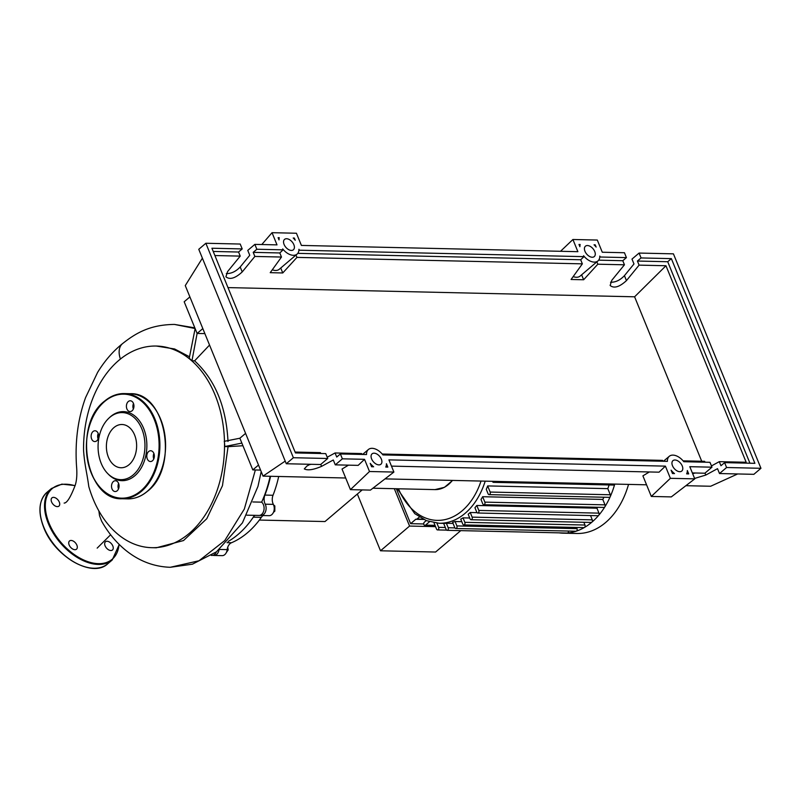 <?xml version="1.0" encoding="UTF-8"?>
<svg xmlns="http://www.w3.org/2000/svg" width="801" height="801" viewBox="0 0 801 801"><rect width="100%" height="100%" fill="white"/><g stroke="black" fill="none" stroke-linecap="round" stroke-linejoin="round"><path stroke-width="1.2" d="M362.192 489.912L324.996 521.551L259.364 520.059M226.333 552.58L228.195 549.866L227.714 547.293M227.164 549.846L228.195 549.866M273.892 511.148L274.823 511.168L274.823 505.922L273.602 504.94M273.922 505.902L274.823 505.922M273.461 512.34L274.823 511.168M246.818 515.173L258.963 515.443A7.109 4.966 -88.7 0 0 263.899 510.207A7.109 4.966 -88.7 0 0 261.647 502.157A100.846 70.468 -88.7 0 0 270.147 476.285A98.052 68.526 91.3 0 1 269.907 477.396M212.986 555.283A7.109 4.966 -88.7 0 0 213.997 555.463L222.137 555.644A7.109 4.966 -88.7 0 0 227.194 549.626A8.531 5.957 91.3 0 1 231.469 542.748A98.623 68.916 -88.7 0 0 261.336 517.346A8.531 5.957 91.3 0 1 263.179 515.544M255.048 515.353A8.531 5.957 -88.7 0 0 253.787 516.435M273.021 495.268L264.891 495.078A8.531 5.957 -88.7 0 0 265.211 504.189L273.341 504.37A8.531 5.957 91.3 0 1 273.021 495.268A98.623 68.916 -88.7 0 0 278.698 476.485M264.891 495.078A98.623 68.916 -88.7 0 0 270.568 476.295M213.997 555.463A7.109 4.966 -88.7 0 0 218.993 549.866M259.985 515.323A7.109 4.966 -88.7 0 0 260.996 515.494A7.109 4.966 -88.7 0 0 265.531 511.649A7.109 4.966 -88.7 0 0 265.211 504.189M260.996 515.494L269.126 515.674A7.109 4.966 -88.7 0 0 273.662 511.839A7.109 4.966 -88.7 0 0 273.341 504.37M628.545 484.395A77.036 53.837 91.3 0 1 576.94 533.486L563.163 533.176A77.036 53.837 91.3 0 1 558.998 532.845M494.607 481.361A1.702 1.191 91.3 0 1 493.496 482.342L613.646 485.066A1.702 1.191 91.3 0 0 614.757 484.084A77.036 53.837 91.3 0 1 610.282 496.54A77.036 53.837 91.3 0 1 604.855 506.843A77.036 53.837 91.3 0 1 598.687 515.333A77.036 53.837 91.3 0 1 591.849 522.192A77.036 53.837 91.3 0 1 584.38 527.499A77.036 53.837 91.3 0 1 576.249 531.173A77.036 53.837 91.3 0 1 567.378 533.035A77.036 53.837 91.3 0 1 563.163 533.176M485.206 481.151A69.927 48.871 91.3 0 1 465.151 513.291A69.927 48.871 91.3 0 1 439.108 523.263L443.634 523.363A69.927 48.871 -88.7 0 0 446.387 523.273L453.086 523.423M576.55 527.458L577.03 528.64L456.88 525.917A1.702 1.191 -88.7 0 1 456.87 527.649A1.702 1.191 -88.7 0 1 455.809 528.5A1.702 1.191 -88.7 0 1 454.818 527.679L452.605 522.252A69.927 48.871 -88.7 0 0 455.088 521.521L461.787 521.681M583.849 522.272L584.98 525.035L464.83 522.322A1.702 1.191 -88.7 0 1 464.83 524.054A1.702 1.191 -88.7 0 1 463.769 524.905A1.702 1.191 -88.7 0 1 462.768 524.074L460.745 519.128A69.927 48.871 -88.7 0 0 463.018 517.857L469.716 518.007M470.247 512.49L472.139 517.136A1.702 1.191 91.3 0 1 472.129 518.868A1.702 1.191 91.3 0 1 471.068 519.719A1.702 1.191 91.3 0 1 470.077 518.898L468.174 514.242A69.927 48.871 -88.7 0 0 470.247 512.49L477.036 512.64M474.933 507.714A69.927 48.871 -88.7 0 0 476.795 505.471L596.945 508.194L598.968 513.141A1.702 1.191 91.3 0 1 598.687 515.333A1.702 1.191 91.3 0 1 597.896 515.724L477.746 513.01A1.702 1.191 91.3 0 1 476.755 512.179L474.933 507.714M597.646 507.283A69.927 48.871 91.3 0 1 596.945 508.194M481 499.494A69.927 48.871 -88.7 0 0 482.643 496.71L602.793 499.423L605.005 504.85A1.702 1.191 91.3 0 1 604.855 506.843A1.702 1.191 91.3 0 1 603.934 507.433L483.784 504.71A1.702 1.191 91.3 0 1 482.793 503.889L481 499.494M603.974 497.231A69.927 48.871 91.3 0 1 602.793 499.423M486.277 489.341A69.927 48.871 -88.7 0 0 487.659 485.917L607.809 488.64L610.312 494.768A1.702 1.191 91.3 0 1 610.282 496.54A1.702 1.191 91.3 0 1 609.241 497.351L489.091 494.638A1.702 1.191 91.3 0 1 488.099 493.806L486.277 489.341M609.1 484.965A69.927 48.871 91.3 0 1 607.809 488.64M396.355 488.74L410.613 523.674L423.749 523.964M435.564 526.647L409.571 526.057L394.322 488.69M357.346 494.037L380.505 550.788L409.571 526.057M380.505 550.788L435.594 552.029L460.765 530.632M419.374 517.025L417.001 519.038A1.702 1.191 91.3 0 1 416.37 519.288A1.702 1.191 91.3 0 1 415.929 519.148L410.613 523.674M464.83 522.322L463.018 517.857M584.98 525.035A1.702 1.191 91.3 0 1 584.38 527.499A1.702 1.191 91.3 0 1 583.909 527.619L463.769 524.905M433.982 522.773L436.555 529.101A1.702 1.191 -88.7 0 0 437.556 529.922A1.702 1.191 -88.7 0 0 438.618 529.071A1.702 1.191 -88.7 0 0 438.628 527.338L436.905 523.143M456.88 525.917L455.088 521.521M577.03 528.64A1.702 1.191 91.3 0 1 576.249 531.173A1.702 1.191 91.3 0 1 575.959 531.223L455.809 528.5M443.634 523.363L446.137 529.491A1.702 1.191 -88.7 0 0 447.138 530.322A1.702 1.191 -88.7 0 0 448.2 529.461A1.702 1.191 -88.7 0 0 448.2 527.739L446.387 523.273M568.5 531.053A1.702 1.191 91.3 0 1 567.378 533.035A1.702 1.191 91.3 0 1 567.278 533.035L447.138 530.322M590.537 515.564L592.289 519.859A1.702 1.191 91.3 0 1 591.849 522.192A1.702 1.191 91.3 0 1 591.218 522.442L471.068 519.719M476.795 505.471L478.818 510.427A1.702 1.191 91.3 0 1 478.808 512.159A1.702 1.191 91.3 0 1 477.746 513.01M493.496 482.342A1.702 1.191 91.3 0 1 492.505 481.521L492.425 481.321M482.643 496.71L484.855 502.127A1.702 1.191 91.3 0 1 484.845 503.859A1.702 1.191 91.3 0 1 483.784 504.71M487.659 485.917L490.162 492.054A1.702 1.191 91.3 0 1 490.152 493.776A1.702 1.191 91.3 0 1 489.091 494.638M429.526 521.731L425.521 525.136A1.702 1.191 91.3 0 1 424.89 525.386A1.702 1.191 91.3 0 1 423.769 524.124A1.702 1.191 91.3 0 1 424.33 522.212L426.252 520.58M224.48 441.311A100.846 70.468 -88.7 0 0 156.325 346.042A100.846 70.468 -88.7 0 0 118.758 360.41A100.846 70.468 -88.7 0 0 83.564 450.512C84.676 465.661 86.929 472.53 88.791 486.537A100.846 70.468 -88.7 0 0 151.759 547.684A100.846 70.468 -88.7 0 0 189.326 533.316A100.846 70.468 -88.7 0 0 224.51 442.803L224.26 441.341L239.869 438.227L241.862 443.103L224.801 446.527L224.51 442.803M242.933 445.726L228.075 446.668L222.458 485.706L206.778 518.718L183.519 540.545L156.345 547.784L151.759 547.684M228.075 446.668L224.801 446.527M209.542 345.051L194.623 360.84C215.099 379.794 226.222 406.678 227.995 441.471M194.623 360.84L191.95 360.8L189.246 358.227L195.124 328.57L197.106 333.446L204.876 333.616M156.325 346.042L174.608 348.976L189.467 356.755M261.647 502.157L252.836 501.957M228.175 541.446A100.846 70.468 -88.7 0 0 254.488 515.343M211.284 555.403L211.965 555.413A7.109 4.966 -88.7 0 0 216.38 551.889M98.873 510.928L99.534 515.664L101.577 521.071C108.125 532.765 116.195 542.527 125.787 550.347C139.094 561.08 153.912 566.728 170.253 567.288L199.038 560.75L224.761 540.555L244.335 509.046L255.359 469.967M120.42 359.048A22.518 13.677 -130.4 0 1 122.533 343.629A22.518 13.677 -130.4 0 1 122.683 343.499C112.951 351.309 104.591 360.941 97.602 372.395L85.587 397.576C77.967 418.623 74.944 441.331 76.496 465.691C77.236 474.012 76.786 480.57 75.164 485.366C70.638 497.191 66.964 503.098 64.14 503.078M191.95 360.8L197.106 333.446L202.823 328.59M241.862 443.103L252.806 469.907L260.565 470.087M245.587 433.381L239.869 438.227M258.513 465.061L252.806 469.907M189.887 296.911L184.18 301.767L195.124 328.57M108.075 473.932A34.533 24.13 -88.7 0 0 108.485 474.352A34.533 24.13 -88.7 0 0 134.818 475.754A34.533 24.13 -88.7 0 0 143.629 428.385A34.533 24.13 -88.7 0 0 110.658 416.55A34.533 24.13 -88.7 0 0 109.777 417.341L108.926 418.132A33.542 23.439 91.3 0 1 109.777 417.371A33.542 23.439 91.3 0 1 141.817 428.865A33.542 23.439 91.3 0 1 133.246 474.883A33.542 23.439 91.3 0 1 107.674 473.521A33.542 23.439 91.3 0 1 108.926 418.132M96.791 440.8A5.397 3.775 -88.7 0 0 98.563 434.773A5.397 3.775 -88.7 0 0 95.019 430.768A5.397 3.775 -88.7 0 0 93.006 431.539A5.397 3.775 -88.7 0 0 91.234 437.566A5.397 3.775 -88.7 0 0 94.778 441.571A5.397 3.775 -88.7 0 0 96.791 440.8M132.065 410.803A5.397 3.775 -88.7 0 0 133.837 404.765A5.397 3.775 -88.7 0 0 130.303 400.77A5.397 3.775 -88.7 0 0 128.29 401.541A5.397 3.775 -88.7 0 0 126.518 407.569A5.397 3.775 -88.7 0 0 130.052 411.564A5.397 3.775 -88.7 0 0 132.065 410.803M152.46 460.765A5.397 3.775 -88.7 0 0 154.233 454.738A5.397 3.775 -88.7 0 0 150.688 450.743A5.397 3.775 -88.7 0 0 148.676 451.514A5.397 3.775 -88.7 0 0 146.903 457.541A5.397 3.775 -88.7 0 0 150.448 461.536A5.397 3.775 -88.7 0 0 152.46 460.765M117.186 490.773A5.397 3.775 -88.7 0 0 118.959 484.745A5.397 3.775 -88.7 0 0 115.414 480.74A5.397 3.775 -88.7 0 0 113.402 481.511A5.397 3.775 -88.7 0 0 111.629 487.539A5.397 3.775 -88.7 0 0 115.174 491.544A5.397 3.775 -88.7 0 0 117.186 490.773M129.081 464.67A21.637 15.119 -88.7 0 0 136.18 440.52A21.637 15.119 -88.7 0 0 122.002 424.5A21.637 15.119 -88.7 0 0 113.942 427.584A21.637 15.119 -88.7 0 0 106.843 451.744A21.637 15.119 -88.7 0 0 121.021 467.754A21.637 15.119 -88.7 0 0 129.081 464.67M118.488 488.95A5.397 3.775 91.3 0 1 118.608 483.474M153.762 458.953A5.397 3.775 91.3 0 1 153.882 453.476M133.366 408.981A5.397 3.775 91.3 0 1 133.487 403.504M98.092 438.978A5.397 3.775 91.3 0 1 98.213 433.511M51.574 501.907A5.397 3.284 49.6 0 0 58.934 506.112A5.397 3.284 49.6 0 0 59.294 502.087A5.397 3.284 49.6 0 0 51.935 497.882A5.397 3.284 49.6 0 0 51.574 501.907M69.156 544.99A5.397 3.284 49.6 0 0 76.516 549.186A5.397 3.284 49.6 0 0 76.876 545.161A5.397 3.284 49.6 0 0 69.517 540.965A5.397 3.284 49.6 0 0 69.156 544.99M105.091 545.801A5.397 3.284 49.6 0 0 112.45 550.007A5.397 3.284 49.6 0 0 112.821 545.972A5.397 3.284 49.6 0 0 105.452 541.776A5.397 3.284 49.6 0 0 105.091 545.801M284.095 244.475A6.819 4.145 -130.4 0 1 284.555 239.389A6.819 4.145 -130.4 0 1 293.857 244.695A6.819 4.145 -130.4 0 1 293.396 249.782A6.819 4.145 -130.4 0 1 284.095 244.475M584.97 251.284A6.819 4.145 -130.4 0 1 585.431 246.197A6.819 4.145 -130.4 0 1 594.732 251.504A6.819 4.145 -130.4 0 1 594.272 256.59A6.819 4.145 -130.4 0 1 584.97 251.284M371.614 458.923A6.819 4.145 -130.4 0 1 372.075 453.837A6.819 4.145 -130.4 0 1 381.366 459.143A6.819 4.145 -130.4 0 1 380.916 464.23A6.819 4.145 -130.4 0 1 371.614 458.923M672.49 465.731A6.819 4.145 -130.4 0 1 672.95 460.645A6.819 4.145 -130.4 0 1 682.242 465.952A6.819 4.145 -130.4 0 1 681.791 471.038A6.819 4.145 -130.4 0 1 672.49 465.731M610.542 282.212C615.428 282.433 620.064 280.25 624.43 275.664L633.981 263.97L631.989 259.093L639.078 253.066L641.07 257.942L637.416 261.046L639.088 265.131L626.452 280.61C619.463 287.028 614.027 288.65 610.132 285.486L611.814 280.28L624.45 264.801L622.788 260.715L626.432 257.612L624.44 252.736L602.282 252.235L597.306 240.05L572.915 239.499L577.881 251.684L301.406 245.426L296.43 233.241L272.04 232.69L277.006 244.876L254.848 244.375L256.841 249.251L283.083 249.842L282.703 248.911A12.506 7.599 49.6 0 0 297.081 254.117A12.506 7.599 49.6 0 0 298.933 249.281L299.314 250.212L583.959 256.65L583.579 255.719A12.506 7.599 49.6 0 0 597.957 260.916A12.506 7.599 49.6 0 0 599.809 256.08L600.189 257.011L626.432 257.612M693.726 473.331L695.478 473.001M711.448 465.932L719.288 461.656L720.96 465.741L724.605 462.638L726.597 467.514L719.508 473.541L717.516 468.665L705.801 475.053L694.597 478.437M692.735 473.872L694.377 472.97M705.01 462.197L704.65 461.326L683.083 460.835M711.959 467.183L709.966 462.307L683.804 461.716A12.506 7.599 49.6 0 0 669.266 456.31A12.506 7.599 49.6 0 0 667.423 461.346L382.928 454.918A12.506 7.599 49.6 0 0 368.39 449.511A12.506 7.599 49.6 0 0 366.538 454.547L340.375 453.957L342.367 458.823L364.525 459.323L369.501 471.509L393.892 472.059L388.926 459.874L665.401 466.132L670.377 478.317L694.767 478.868L689.801 466.683L711.959 467.183L704.87 473.211L692.344 472.93M624.45 264.801L597.836 264.2L596.875 261.837M583.959 256.65L580.685 259.754L582.357 263.849L571.093 279.479L583.639 279.759L597.836 264.2M582.357 263.849L296.961 257.391L282.763 272.961L270.217 272.67L281.481 257.041L254.858 256.44L242.222 271.929C235.234 278.337 229.797 279.96 225.902 276.796L227.584 271.589L240.22 256.11L214.888 255.539M639.088 265.131L665.971 265.742L634.602 296.801L227.975 287.599M726.597 467.514L760.95 468.295L673.431 253.847L639.078 253.066M598.667 260.165L622.788 260.715M665.971 265.742L746.172 462.257L719.288 461.656M320.78 453.506L320.42 452.635L295.088 452.064M309.496 464.64L311.249 464.31M327.219 457.241L335.058 452.965L336.73 457.051L340.375 453.957M362.032 454.437L361.682 453.566L335.058 452.965M662.908 461.246L662.557 460.375L382.207 454.027M641.07 257.942L671.358 258.623L754.892 463.328L724.605 462.638M672.47 473.531L671.088 470.167A12.506 7.599 49.6 0 0 674.512 473.581L672.47 473.531M387.824 467.093L385.772 467.053A12.506 7.599 49.6 0 0 386.442 463.729L387.824 467.093M371.594 466.733L370.212 463.358A12.506 7.599 49.6 0 0 373.636 466.773L371.594 466.733M688.7 473.902L686.647 473.852A12.506 7.599 49.6 0 0 687.328 470.527L688.7 473.902M595.213 244.836L596.134 247.068A12.506 7.599 49.6 0 0 594.052 244.806L595.213 244.836L594.582 245.316M293.196 238.017L294.347 238.047L295.249 240.26A12.506 7.599 49.6 0 0 293.196 238.017M279.269 237.707A12.506 7.599 49.6 0 0 279.018 239.899L278.117 237.677L279.269 237.707L278.438 238.478M578.983 244.465L580.144 244.485A12.506 7.599 49.6 0 0 579.894 246.698L578.983 244.465M719.508 473.541L753.861 474.322L760.95 468.295M226.313 273.531C231.209 273.742 235.834 271.559 240.2 266.973L249.752 255.279L247.759 250.403L254.848 244.375M256.841 249.251L253.196 252.355L254.858 256.44M242.202 248.921L240.21 244.045L205.857 243.264L198.768 249.301L286.287 463.749L320.64 464.52L327.729 458.492L325.737 453.616L295.449 452.935L211.915 248.23L242.202 248.921L238.558 252.025L240.22 256.11M342.367 458.823L335.279 464.85L333.286 459.984L321.571 466.362C313.391 469.847 307.634 470.698 304.3 468.895L306.933 466.032L310.147 464.29M335.279 464.85L358.167 465.371L364.525 459.323M205.857 243.264L293.376 457.721L327.729 458.492M293.376 457.721L286.287 463.749M213.226 251.444L238.558 252.025M281.481 257.041L279.809 252.956L253.196 252.355M579.293 245.216L580.144 244.485M294.347 238.047L293.767 238.578M280.74 268.005L282.763 272.961M296 255.038L296.961 257.391M701.716 461.256L634.602 296.801M637.416 261.046L667.714 261.727L749.936 463.218M573.176 276.585A12.506 7.599 49.6 0 0 580.134 276.075L597.957 260.916M581.616 274.813L583.639 279.759M671.358 258.623L667.714 261.727M283.083 249.842L279.809 252.956M272.3 269.787A12.506 7.599 49.6 0 0 279.259 269.276L297.081 254.117M297.792 253.356L580.685 259.754M694.767 478.868L671.308 496.9L651.313 496.45L642.903 475.854L649.351 471.959M651.313 496.45L670.377 478.317M391.469 466.122L659.043 472.179L665.401 466.132M393.892 472.059L370.432 490.102L350.438 489.641L342.027 469.046L348.475 465.151M350.438 489.641L369.501 471.509M572.915 239.499L560.52 251.294M202.393 258.162L185.271 285.587L263.028 476.124L345.682 477.997M261.787 244.535L272.04 232.69M737.691 473.952L710.657 486.247L685.896 485.696M285.206 461.106L263.028 476.124M385.021 478.888L646.557 484.805M219.514 549.446L227.194 549.626M231.469 542.748L227.003 542.647M253.296 517.166L261.336 517.346M452.405 480.41A36.385 25.432 91.3 0 1 434.983 489.611L372.886 488.209M481.021 481.061A67.094 46.879 91.3 0 1 462.127 510.808A67.094 46.879 91.3 0 1 398.457 488.79M445.326 527.499L438.628 527.338M454.918 527.889L448.2 527.739M592.289 519.859L472.139 517.136M598.968 513.141L478.818 510.427M605.005 504.85L484.855 502.127M610.312 494.768L490.162 492.054M435.033 525.356L425.521 525.136M423.148 519.178L417.001 519.038M195.104 328.52L174.488 324.425L194.833 327.859M104.741 401.081A52.596 36.756 91.3 0 1 124.335 393.581A52.596 36.756 91.3 0 1 158.798 432.52A52.596 36.756 91.3 0 1 141.537 491.243A52.596 36.756 91.3 0 1 121.952 498.743A52.596 36.756 91.3 0 1 86.989 456.52M140.936 490.753A52.025 36.355 -88.7 0 0 154.213 419.384A52.025 36.355 -88.7 0 0 104.541 401.561A52.025 36.355 -88.7 0 0 91.254 472.93A52.025 36.355 -88.7 0 0 140.936 490.753M147.234 491.373A52.596 36.756 -88.7 0 0 164.485 432.65A52.596 36.756 -88.7 0 0 130.022 393.712C165.937 391.719 179.234 467.574 147.404 491.323C141.296 496.45 134.708 498.973 127.649 498.873A52.596 36.756 -88.7 0 0 147.234 491.373M112.24 559.969A46.909 28.486 -130.4 0 1 48.31 523.474A46.909 28.486 -130.4 0 1 51.464 488.5L46.989 492.305A46.909 28.486 49.6 0 0 43.835 527.278A46.909 28.486 49.6 0 0 107.765 563.774L112.24 559.969L119.239 544.5M75.064 485.756A46.338 28.145 49.6 0 0 49.061 523.193A46.338 28.145 49.6 0 0 89.372 562.142A46.338 28.145 49.6 0 0 119.009 544.269M80.18 565.106A46.338 28.145 -130.4 0 1 43.895 527.579M624.43 275.664L626.452 280.61M705 473.101L705.801 475.053M240.2 266.973L242.222 271.929M320.77 464.41L321.571 466.362M452.655 480.42L444.455 487.328L434.983 489.611M437.556 529.922L446.608 530.132M435.133 525.616L424.89 525.386M423.689 519.448L416.37 519.288M397.376 488.76L414.778 513.651L426.432 520.66L439.108 523.263M110.618 534.768L97.171 548.124M261.196 471.639L257.982 486.337L242.443 522.863L216.47 551.819L192.39 564.194L170.273 567.288M174.488 324.425C150.678 324.695 136.5 332.515 122.533 343.629M108.485 474.352L107.674 473.521M130.022 393.712L124.335 393.581C117.266 393.491 110.678 396.004 104.571 401.131C72.741 424.88 86.037 500.735 121.952 498.743L127.649 498.873M107.765 563.774C92.616 578.512 54.558 556.625 43.715 527.509C37.757 511.879 38.848 500.154 46.989 492.305M75.114 485.576L61.877 484.124L51.464 488.5M663.448 461.256L669.266 456.31M362.573 454.457L368.39 449.511"/></g></svg>
